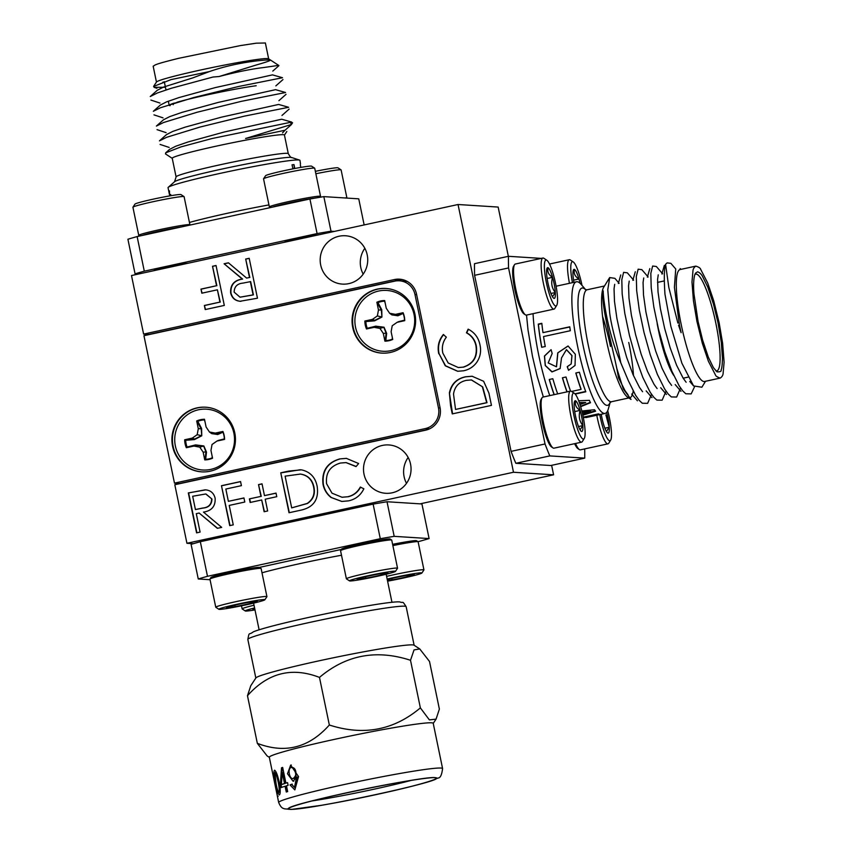 <?xml version="1.0" encoding="UTF-8"?>
<svg xmlns="http://www.w3.org/2000/svg" width="852" height="852" viewBox="0 0 852 852"><rect width="100%" height="100%" fill="white"/><g stroke="black" fill="none" stroke-linecap="round" stroke-linejoin="round"><path stroke-width="1.28" d="M216.035 265.505L224.31 305.421L205.215 309.574L204.363 305.485L219.944 302.098L217.398 289.808L201.828 293.195L200.976 289.105L216.546 285.718L212.521 266.271L216.035 265.505M301.161 510.103L289.02 512.744L280.755 472.817L288.658 471.103L301.395 469.835C310.096 471.752 315.346 477.237 317.146 486.29C319.063 499.304 313.738 507.238 301.161 510.103M229.731 525.631L221.467 485.715L240.562 481.561L241.404 485.651L225.833 489.048L228.379 501.327L243.949 497.941L244.801 502.03L229.22 505.417L233.256 524.875L229.731 525.631M438.759 353.74C437.225 346.562 438.759 340.161 443.349 334.538L446.352 337.168C442.763 341.908 441.592 347.222 442.827 353.09L448.195 362.984L458.291 367.531L463.105 367.148C473.318 363.751 477.599 356.583 475.927 345.635C474.681 339.895 471.518 335.613 466.449 332.791L468.131 329.149C474.521 332.387 478.462 337.573 479.942 344.73C481.433 351.269 480.294 357.254 476.502 362.686C473.169 366.999 468.866 369.693 463.573 370.79L457.652 371.27L445.276 365.806L439.078 353.761C437.545 346.583 439.078 340.182 443.658 334.559M392.165 492.807A24.218 23.76 -86.4 0 0 388.8 444.946A24.218 23.76 -86.4 0 0 363.548 467.61A24.218 23.76 -86.4 0 0 392.165 492.807M348.841 283.62A24.218 23.76 -86.4 0 0 345.475 235.759A24.218 23.76 -86.4 0 0 320.224 258.422A24.218 23.76 -86.4 0 0 348.841 283.62M131.496 275.547L143.615 334.101L394.412 279.552A19.053 18.691 -86.4 0 1 416.553 294.196L440.037 407.575A19.053 18.691 -86.4 0 1 425.606 430.185L174.809 484.735L186.939 543.288L513.49 472.253L458.046 204.512L131.496 275.547M488.888 393.006L491.455 405.382L452.263 413.902L450.601 405.84L449.387 392.868C451.294 383.996 456.683 378.629 465.575 376.776L472.083 376.243L483.627 381.281L488.888 393.006M196.876 532.788L188.622 492.946L205.14 489.836C210.476 490.177 213.809 492.978 215.141 498.25C215.567 506.237 211.69 510.849 203.479 512.095L221.701 527.388L217.345 528.325L199.134 513.032L196.28 513.66L200.092 532.085L196.578 532.851L188.313 492.925L205.822 489.868M249.402 498.889L260.957 496.375L258.518 484.607L262.033 483.84L264.471 495.619L276.027 493.106L276.772 496.684L265.217 499.197L267.645 510.966L264.131 511.732L261.692 499.964L250.137 502.478L249.402 498.889L260.957 496.375M339.81 458.908L346.37 458.365L358.628 463.531L356.051 466.598L346.008 462.604L340.438 463.041C330.086 466.076 325.464 472.977 326.593 483.744L331.992 493.18L341.971 497.238L347.669 496.769C353.303 495.481 357.51 492.254 360.289 487.078L363.857 488.782C360.673 495.31 355.572 499.336 348.543 500.859L341.748 501.455L330.938 497.398C326.721 494.011 324.079 489.623 323.014 484.245C321.577 471.028 327.168 462.583 339.81 458.908L346.53 458.376M240.626 301.31C235.29 300.969 231.957 298.157 230.636 292.886C230.2 284.898 234.087 280.287 242.287 279.051L224.076 263.758L228.421 262.81L246.643 278.103L249.498 277.486L245.685 259.051L249.199 258.294L257.464 298.211L239.945 301.278M420.079 503.851L553.598 474.809L513.49 472.253M553.598 474.809L551.638 465.33M508.356 256.324L498.154 207.068L458.046 204.512M231.723 534.875A12.769 0.671 168.3 0 0 219.507 537.527M362.345 506.461A12.769 0.671 168.3 0 0 350.129 509.113M193.351 543.693L186.939 543.288M402.101 279.52A19.053 18.691 -86.4 0 0 399.684 279.882L148.898 334.442L143.615 334.101M174.479 483.137L425.276 428.588A17.423 17.083 -86.4 0 0 438.471 407.916L414.988 294.536A17.423 17.083 -86.4 0 0 394.742 281.149L143.945 335.699L174.479 483.137L179.793 483.648M406.489 483.297A24.218 23.76 93.6 0 1 408.129 457.503M363.176 274.11A24.218 23.76 93.6 0 1 364.816 248.315M452.561 413.838L449.387 392.868M449.707 392.889C451.603 384.018 457.002 378.65 465.884 376.797L465.575 376.776M465.884 376.797L472.242 376.254M482.701 386.914L471.358 379.939L466.3 380.365C458.898 382.005 454.638 386.595 453.52 394.135L455.543 409.439L487.003 402.687L482.701 386.914L471.518 379.949M455.543 409.439L486.694 402.666L482.381 386.893M458.451 367.542L463.105 367.148M463.413 367.169C473.637 363.772 477.908 356.605 476.247 345.656L475.927 345.635M476.247 345.656C475.001 339.905 471.838 335.635 466.758 332.812L466.449 332.791M466.758 332.812L468.398 329.287M457.801 371.28L445.532 365.774L439.078 353.761M217.579 528.283L199.134 513.032M211.935 499.027L205.769 493.968L192.669 496.258L195.427 509.56L202.936 508.08C208.804 507.558 211.807 504.533 211.935 499.027L205.918 493.979M195.427 509.56L202.616 508.058C208.484 507.536 211.488 504.512 211.615 499.006M230.029 525.567L221.467 485.715M221.786 485.736L240.573 481.646M243.97 498.026L228.379 501.327M261.266 496.397L258.518 484.607M258.827 484.628L262.054 483.925M276.037 493.191L264.471 495.619M264.429 511.669L261.692 499.964M250.435 502.414L249.711 498.91M289.318 512.67L280.755 472.817M281.064 472.839L300.351 469.729M291.682 507.877L307.497 503.468C313.248 499.538 315.4 494.064 313.941 487.067C312.343 479.527 307.849 475.192 300.458 474.074L285.111 476.151L291.682 507.877L307.178 503.447C312.94 499.517 315.08 494.043 313.621 487.046C312.024 479.506 307.529 475.171 300.138 474.053M356.168 466.459L346.168 462.615M342.131 497.248L347.669 496.769M347.989 496.791C353.623 495.502 357.829 492.275 360.609 487.099M341.908 501.466L330.938 497.398M331.247 497.419C327.03 494.032 324.399 489.644 323.334 484.266L323.014 484.245M323.334 484.266C321.896 471.049 327.488 462.604 340.118 458.919M205.513 309.51L204.363 305.485M204.682 305.506L219.944 302.098M220.263 302.119L217.398 289.808M202.126 293.131L200.976 289.105M201.296 289.126L216.546 285.718M216.866 285.74L212.521 266.271M212.84 266.293L216.057 265.59M240.946 301.32C235.61 300.99 232.276 298.179 230.956 292.907L230.636 292.886M230.956 292.907C230.519 284.919 234.406 280.308 242.607 279.073L242.287 279.051M242.607 279.073L224.076 263.758M224.395 263.779L228.506 262.885M249.498 277.486L246.643 278.103M249.817 277.496L245.685 259.051M245.994 259.072L249.21 258.38M240.179 297.188L253.417 294.898L250.658 281.597L243.161 283.077C237.282 283.61 234.279 286.623 234.151 292.13L240.019 297.178L253.097 294.877L250.339 281.575M363.857 543.15L363.027 543.395M340.576 550.616L341.588 549.082A24.825 1.299 -11.7 0 1 359.267 544.204A24.825 1.299 -11.7 0 1 386.041 539.22A24.825 1.299 -11.7 0 1 390.131 539.028L391.675 540.04A26.124 1.363 168.3 0 0 387.372 540.232A26.124 1.363 168.3 0 0 359.182 545.493A26.124 1.363 168.3 0 0 340.576 550.616A26.124 1.363 168.3 0 0 340.555 550.701L346.381 578.796A26.124 1.363 -11.7 0 1 364.358 573.737A26.124 1.363 -11.7 0 1 393.187 568.337A26.124 1.363 -11.7 0 1 397.543 568.199A26.124 1.363 -11.7 0 1 397.522 568.284L395.498 571.362A23.515 1.235 168.3 0 0 391.59 571.415A23.515 1.235 168.3 0 0 365.071 576.399A23.515 1.235 168.3 0 0 349.512 580.883A23.515 1.235 168.3 0 0 372.739 577.262A23.515 1.235 168.3 0 0 395.498 571.362M397.543 568.199L391.728 540.104A26.124 1.363 168.3 0 0 391.675 540.04M349.512 580.883L346.423 578.859A26.124 1.363 -11.7 0 1 346.381 578.796M379.247 573.907A15.709 0.82 168.3 0 0 363.9 577.134A15.709 0.82 168.3 0 0 357.116 579.2A15.709 0.82 168.3 0 0 357.137 579.285A15.709 0.82 168.3 0 0 365.732 578.21A15.709 0.82 168.3 0 0 381.078 574.983A15.709 0.82 168.3 0 0 387.852 572.832A15.709 0.82 168.3 0 0 387.841 572.832A15.709 0.82 168.3 0 0 379.247 573.907M365.433 576.772L365.732 578.21M380.801 573.63L381.078 574.983M233.235 571.564L232.404 571.798M209.954 579.03L210.966 577.496A24.825 1.299 -11.7 0 1 228.645 572.619A24.825 1.299 -11.7 0 1 255.419 567.624A24.825 1.299 -11.7 0 1 259.509 567.443L261.053 568.454A26.124 1.363 168.3 0 0 256.75 568.646A26.124 1.363 168.3 0 0 228.56 573.907A26.124 1.363 168.3 0 0 209.954 579.03A26.124 1.363 168.3 0 0 209.933 579.104L215.758 607.21A26.124 1.363 -11.7 0 1 233.736 602.151A26.124 1.363 -11.7 0 1 262.565 596.751A26.124 1.363 -11.7 0 1 266.921 596.613A26.124 1.363 -11.7 0 1 266.9 596.698L264.876 599.776A23.515 1.235 168.3 0 0 260.968 599.819A23.515 1.235 168.3 0 0 234.449 604.813A23.515 1.235 168.3 0 0 218.889 609.297A23.515 1.235 168.3 0 0 242.117 605.676A23.515 1.235 168.3 0 0 264.876 599.776M266.921 596.613L261.106 568.508A26.124 1.363 168.3 0 0 261.053 568.454M218.889 609.297L215.801 607.274A26.124 1.363 -11.7 0 1 215.758 607.21M248.624 602.321A15.709 0.82 168.3 0 0 233.278 605.548A15.709 0.82 168.3 0 0 226.494 607.614A15.709 0.82 168.3 0 0 226.515 607.7A15.709 0.82 168.3 0 0 235.109 606.624A15.709 0.82 168.3 0 0 250.456 603.397A15.709 0.82 168.3 0 0 257.229 601.246A15.709 0.82 168.3 0 0 257.219 601.246A15.709 0.82 168.3 0 0 248.624 602.321M234.811 605.186L235.109 606.624M250.179 602.044L250.456 603.397M254.588 607.966A23.515 1.235 168.3 0 0 245.28 610.98L242.192 608.956A26.124 1.363 -11.7 0 1 242.138 608.892A26.124 1.363 -11.7 0 1 254.024 605.239M245.28 610.98A23.515 1.235 168.3 0 0 254.993 609.915M254.716 608.552A15.709 0.82 168.3 0 0 252.884 609.287A15.709 0.82 168.3 0 0 252.906 609.382A15.709 0.82 168.3 0 0 254.876 609.329M392.612 544.396A24.825 1.299 -11.7 0 1 412.432 540.892A24.825 1.299 -11.7 0 1 416.522 540.711L418.066 541.712A26.124 1.363 168.3 0 0 413.752 541.915A26.124 1.363 168.3 0 0 392.868 545.61M386.595 576.367A26.124 1.363 -11.7 0 1 419.578 570.02A26.124 1.363 -11.7 0 1 423.934 569.881L418.119 541.776A26.124 1.363 168.3 0 0 418.066 541.712M423.934 569.881A26.124 1.363 -11.7 0 1 423.913 569.956L421.889 573.034A23.515 1.235 168.3 0 0 417.981 573.087A23.515 1.235 168.3 0 0 387.159 579.072M387.585 581.16A23.515 1.235 168.3 0 0 421.889 573.034M387.49 580.649A15.709 0.82 168.3 0 0 392.122 579.882A15.709 0.82 168.3 0 0 407.469 576.655A15.709 0.82 168.3 0 0 414.232 574.514A15.709 0.82 168.3 0 0 405.637 575.59A15.709 0.82 168.3 0 0 390.291 578.817A15.709 0.82 168.3 0 0 387.266 579.584M391.824 578.444L392.122 579.882M407.192 575.313L407.469 576.655M159.388 231.733L161.433 231.137A16.326 0.852 168.3 0 0 153.307 233.054M161.433 231.137L168.898 229.657M181.881 226.834A24.825 1.299 168.3 0 0 142.039 235.503M139.696 236.015L138.801 235.429A26.124 1.363 -11.7 0 1 138.748 235.365A26.124 1.363 -11.7 0 1 164.053 228.719A26.124 1.363 -11.7 0 1 189.921 224.768A26.124 1.363 -11.7 0 1 189.9 224.843L189.698 225.141M189.921 224.768L184.096 196.663A26.124 1.363 168.3 0 0 184.043 196.599A26.124 1.363 168.3 0 0 158.238 200.614A26.124 1.363 168.3 0 0 132.944 207.174A26.124 1.363 168.3 0 0 132.923 207.26L138.748 235.365M132.944 207.174L134.978 204.097A23.515 1.235 -11.7 0 1 157.737 198.196A23.515 1.235 -11.7 0 1 180.965 194.575L184.043 196.599M344.634 197.941A26.124 1.363 -11.7 0 1 346.924 198.026A26.124 1.363 -11.7 0 1 346.924 198.09M346.924 198.026L341.109 169.921A26.124 1.363 168.3 0 0 341.056 169.867A26.124 1.363 168.3 0 0 315.858 173.755M315.357 171.337A23.515 1.235 -11.7 0 1 337.978 167.844L341.056 169.867M290.01 203.319L292.055 202.723A16.326 0.852 168.3 0 0 283.929 204.64M292.055 202.723L299.521 201.253M315.751 197.973A24.825 1.299 168.3 0 0 292.992 202.062A24.825 1.299 168.3 0 0 272.661 207.089M270.318 207.6L269.424 207.015A26.124 1.363 -11.7 0 1 269.37 206.951A26.124 1.363 -11.7 0 1 294.675 200.305A26.124 1.363 -11.7 0 1 320.544 196.354A26.124 1.363 -11.7 0 1 320.522 196.429L319.969 197.259M320.544 196.354L314.718 168.249A26.124 1.363 168.3 0 0 314.665 168.185A26.124 1.363 168.3 0 0 288.86 172.21A26.124 1.363 168.3 0 0 263.566 178.76A26.124 1.363 168.3 0 0 263.545 178.845L269.37 206.951M263.566 178.76L265.6 175.693A23.515 1.235 -11.7 0 1 288.359 169.782A23.515 1.235 -11.7 0 1 311.587 166.161L314.665 168.185M525.418 314.835L523.927 313.845A24.825 4.643 -102.3 0 1 515.481 292.619A24.825 4.643 -102.3 0 1 513.128 267.304A24.825 4.643 -102.3 0 1 513.575 266.218L514.512 264.706A26.124 4.888 77.7 0 0 514.044 265.845A26.124 4.888 77.7 0 0 516.514 292.492A26.124 4.888 77.7 0 0 525.418 314.835A26.124 4.888 77.7 0 0 526.429 315.102L554.013 309.095A26.124 4.888 -102.3 0 1 544.684 288.913A26.124 4.888 -102.3 0 1 541.627 259.849A26.124 4.888 -102.3 0 1 542.905 258.039A26.124 4.888 -102.3 0 1 543.917 258.305L546.877 260.286A23.515 4.398 77.7 0 0 544.822 261.67A23.515 4.398 77.7 0 0 548.134 289.957A23.515 4.398 77.7 0 0 556.697 305.399A23.515 4.398 77.7 0 0 555.27 282.087A23.515 4.398 77.7 0 0 546.877 260.286M542.905 258.039L515.322 264.035A26.124 4.888 77.7 0 0 514.512 264.706M556.697 305.399L554.822 308.435A26.124 4.888 -102.3 0 1 554.013 309.095M546.611 273.524A15.709 2.939 77.7 0 0 549.37 288.732A15.709 2.939 77.7 0 0 553.693 298.211A15.709 2.939 77.7 0 0 553.725 298.232A15.709 2.939 77.7 0 0 555.323 292.524A15.709 2.939 77.7 0 0 552.565 277.315A15.709 2.939 77.7 0 0 548.209 267.816A15.709 2.939 77.7 0 0 547.144 268.071A15.709 2.939 77.7 0 0 546.611 273.524M552.49 296.741L555.323 292.524C551.776 288.072 550.861 283.002 552.565 277.315C548.496 274.749 547.037 271.586 548.209 267.816M550.956 293.471L555.323 292.524M547.144 278.498L552.565 277.315M569.456 283.311A26.124 4.888 -102.3 0 1 568.018 261.521A26.124 4.888 -102.3 0 1 569.296 259.722A26.124 4.888 -102.3 0 1 570.308 259.988L573.268 261.969A23.515 4.398 77.7 0 0 571.213 263.353A23.515 4.398 77.7 0 0 572.448 282.662M582.001 285.388A23.515 4.398 77.7 0 0 573.268 261.969M580.052 283.269A15.709 2.939 77.7 0 0 578.945 278.998A15.709 2.939 77.7 0 0 574.599 269.488A15.709 2.939 77.7 0 0 573.524 269.754A15.709 2.939 77.7 0 0 573.002 275.196A15.709 2.939 77.7 0 0 573.886 282.342M573.534 280.17L578.945 278.998C574.876 276.431 573.428 273.258 574.599 269.488M575.526 443.487A26.124 4.888 77.7 0 0 579.36 449.579L577.88 448.589A24.825 4.643 -102.3 0 1 574.631 443.679M579.36 449.579A26.124 4.888 77.7 0 0 580.372 449.845L607.955 443.849A26.124 4.888 -102.3 0 1 596.794 415.233M599.787 414.583A23.515 4.398 77.7 0 0 610.639 440.154L608.765 443.189A26.124 4.888 -102.3 0 1 607.955 443.849M610.639 440.154A23.515 4.398 77.7 0 0 607.7 410.675M601.246 414.264A15.709 2.939 77.7 0 0 603.312 423.476A15.709 2.939 77.7 0 0 607.646 432.965A15.709 2.939 77.7 0 0 607.668 432.986A15.709 2.939 77.7 0 0 609.265 427.278A15.709 2.939 77.7 0 0 606.624 412.453M606.432 431.495L609.265 427.278L605.878 414.903M604.899 428.226L609.265 427.278M552.969 447.896L551.489 446.906A24.825 4.643 -102.3 0 1 543.043 425.691A24.825 4.643 -102.3 0 1 540.69 400.376A24.825 4.643 -102.3 0 1 541.126 399.29L542.064 397.777A26.124 4.888 77.7 0 0 541.595 398.917A26.124 4.888 77.7 0 0 544.077 425.563A26.124 4.888 77.7 0 0 552.969 447.896A26.124 4.888 77.7 0 0 553.981 448.173L581.565 442.167A26.124 4.888 -102.3 0 1 572.246 421.985A26.124 4.888 -102.3 0 1 569.189 392.91A26.124 4.888 -102.3 0 1 570.467 391.111A26.124 4.888 -102.3 0 1 571.479 391.377L574.44 393.358A23.515 4.398 77.7 0 0 572.374 394.742A23.515 4.398 77.7 0 0 575.686 423.029A23.515 4.398 77.7 0 0 584.248 438.471A23.515 4.398 77.7 0 0 582.821 415.158A23.515 4.398 77.7 0 0 574.44 393.358M570.467 391.111L542.873 397.107A26.124 4.888 77.7 0 0 542.064 397.777M584.248 438.471L582.374 441.506A26.124 4.888 -102.3 0 1 581.565 442.167M574.173 406.596A15.709 2.939 77.7 0 0 576.932 421.804A15.709 2.939 77.7 0 0 581.256 431.282A15.709 2.939 77.7 0 0 581.288 431.304A15.709 2.939 77.7 0 0 582.874 425.595A15.709 2.939 77.7 0 0 580.116 410.387A15.709 2.939 77.7 0 0 575.76 400.887A15.709 2.939 77.7 0 0 574.695 401.143A15.709 2.939 77.7 0 0 574.173 406.596M580.042 429.813L582.874 425.595C579.339 421.144 578.412 416.074 580.116 410.387C576.048 407.82 574.599 404.647 575.76 400.887M578.508 426.543L582.874 425.595M574.706 411.569L580.116 410.387M179.761 483.478L428.087 429.461M407.405 281.533A17.423 17.083 -86.4 0 0 404.657 281.128L399.375 280.798M172.583 446.288A32.387 31.769 -86.4 0 0 201.615 471.848A32.387 31.769 -86.4 0 0 235.376 441.538A32.387 31.769 -86.4 0 0 205.726 407.203A32.387 31.769 -86.4 0 0 172.583 446.288M352.749 327.551A32.387 31.769 -86.4 0 0 381.781 353.111A32.387 31.769 -86.4 0 0 415.542 322.802A32.387 31.769 -86.4 0 0 385.892 288.466A32.387 31.769 -86.4 0 0 352.749 327.551M386.158 288.477A32.387 31.769 -86.4 0 0 353.282 327.583A32.387 31.769 -86.4 0 0 382.047 353.122M205.992 407.213A32.387 31.769 -86.4 0 0 173.105 446.32A32.387 31.769 -86.4 0 0 201.871 471.859M200.326 541.702L373.123 504.118L380.29 538.709L207.483 576.303L200.326 541.702A136.086 7.125 168.3 0 0 191.093 544.364L198.26 578.966L210.061 579.722M387.021 501.743L421.932 503.969L429.099 538.57L394.188 536.345L387.021 501.743A136.086 7.125 168.3 0 0 373.123 504.118M223.948 573.694A18.233 0.959 -11.7 0 1 246.09 569.104M392.602 544.343A18.233 0.959 -11.7 0 1 403.102 542.373M354.57 545.28A18.233 0.959 -11.7 0 1 376.712 540.69M417.959 541.648L419.866 541.233A136.086 7.125 -11.7 0 0 429.099 538.57M198.26 578.966A136.086 7.125 -11.7 0 1 207.483 576.303M380.29 538.709A136.086 7.125 -11.7 0 1 394.188 536.345M442.582 768.547C441.805 774.979 440.271 778.132 437.971 778.025L433.274 780.091C425.925 782.7 413.337 786.098 395.498 790.262C370.151 796.141 345.529 801.146 321.651 805.278L291.661 809.4L284.419 808.846C283.695 808.218 281.426 809.112 278.689 802.488A83.688 4.377 -11.7 0 1 352.036 782.85A83.688 4.377 -11.7 0 1 440.963 768.046A83.688 4.377 -11.7 0 1 442.582 768.547L433.221 723.305A83.688 4.377 168.3 0 0 431.602 722.805A83.688 4.377 168.3 0 0 342.674 737.598A83.688 4.377 168.3 0 0 269.317 757.247L277.422 796.322L278.21 796.151M286.464 785.821L287.656 791.583A83.688 4.377 168.3 0 0 286.272 792.009L285.079 786.247A83.688 4.377 168.3 0 0 280.926 787.631L280.361 784.905L281.501 767.79A83.688 4.377 -11.7 0 1 282.662 767.428L285.899 783.094A83.688 4.377 -11.7 0 1 287.55 782.594L288.114 785.32A83.688 4.377 168.3 0 0 286.464 785.821M275.526 783.297C273.833 776.364 273.481 772.008 274.461 770.229C277.731 771.071 282.15 793.318 279.328 794.916C277.933 793.713 276.666 789.836 275.526 783.297M291.586 784.255L294.536 787.429L296.507 777.045L293.109 781.305L287.486 773.765L290.66 765.128L298.541 776.619L294.845 789.91L290.01 784.937L291.586 784.255M287.571 782.679A82.878 4.335 168.3 0 0 286.602 782.967L285.899 783.094M282.672 767.514A82.878 4.335 168.3 0 0 282.214 767.663L281.501 767.79M282.214 767.663L281.117 784.767L280.361 784.905M281.117 784.767L281.65 787.376M285.079 786.247L285.793 786.119L286.964 791.796M419.759 648.947L414.008 645.177A80.834 4.228 168.3 0 0 412.592 644.889A80.834 4.228 168.3 0 0 328.765 658.745A80.834 4.228 168.3 0 0 255.919 677.915L250.786 685.7L247.474 695.733C267.805 672.846 291.81 666.733 319.479 677.404C346.093 654.911 376.435 649.203 410.504 660.279L414.04 649.916L419.759 648.947L429.514 661.482L439.376 709.098L436.064 719.131L429.376 719.887L420.366 707.884C393.752 730.292 363.41 736 329.341 725.009C309.02 747.822 285.015 753.935 257.336 743.349L267.081 755.884L269.339 757.364M294.536 787.429L295.165 787.323L297.103 776.949L296.507 777.045M290.01 784.937L292.236 784.149M282.97 772.519L285.218 783.393A82.878 4.335 168.3 0 0 282.129 784.404L281.384 784.543L282.257 772.647L282.97 772.519M274.887 772.689L275.665 772.54L277.315 775.501L279.531 785.395C279.839 788.856 280.606 787.94 279.658 792.307L278.881 792.456C277.741 790.954 276.793 787.908 276.037 783.35L274.887 772.689C276.932 773.861 280.404 790.475 278.881 792.456M247.474 695.733L257.336 743.349M319.479 677.404L329.341 725.009M410.504 660.279L420.366 707.884M289.925 809.24C302.897 811.37 446.31 780.73 435.968 778.036C434.957 773.307 287.571 803.83 288.53 808.569L289.925 809.24M291.65 767.439L291.959 767.364C294.196 767.673 295.495 769.271 295.868 772.168C296.592 775.522 295.878 777.62 293.727 778.451L293.439 778.472M285.218 783.393L284.515 783.52L282.257 772.647M281.384 784.543L284.515 783.52M311.992 800.944A69.949 3.664 168.3 0 0 411.399 780.357M295.261 772.263L295.271 772.274C296.304 774.447 295.58 776.534 293.109 778.558C289.201 779.356 287.38 768.035 291.341 767.471C293.663 767.982 294.973 769.58 295.261 772.263M414.136 645.262L406.148 606.677C401.707 599.914 404.136 603.599 399.705 601.895L398.054 601.853A76.467 4.004 168.3 0 0 325.038 613.941A76.467 4.004 168.3 0 0 253.332 631.833M276.9 793.862L274.621 782.828L276.9 793.872L277.699 793.702M175.363 445.947A30.48 29.905 93.6 0 1 198.452 409.78A30.48 29.905 93.6 0 1 233.885 433.221A30.48 29.905 93.6 0 1 210.795 469.388A30.48 29.905 93.6 0 1 175.363 445.947M196.684 420.963L198.292 428.705L197.195 434.669L192.296 438.109L184.682 439.77A20.32 19.937 -86.4 0 0 186.332 447.715L193.936 446.065L199.783 447.162L203.149 452.156L204.757 459.899A20.32 19.937 -86.4 0 0 212.553 458.206L210.955 450.452L212.041 444.488L216.951 441.059L224.555 439.398A20.32 19.937 -86.4 0 0 222.915 431.453L215.3 433.104L209.454 432.007L206.099 427.012L204.491 419.259A20.32 19.937 -86.4 0 0 196.684 420.963L197.792 421.346L201.583 428.45L201.754 435.787L194.48 439.579L185.693 440.292A19.713 19.34 -86.4 0 0 187.089 447.023L195.587 444.904L203.852 445.947L206.493 452.114L205.651 459.303L204.757 459.899M224.353 438.918L218.549 440.356L224.353 438.918A19.713 19.34 -86.4 0 0 222.958 432.188L217.718 434.52L211.711 433.625L209.454 432.007M211.711 433.625L217.356 434.147L215.3 433.104M217.26 434.126L222.915 431.453M222.873 431.602L222.936 431.932A19.83 19.447 93.6 0 1 224.427 439.142M205.651 459.303A19.713 19.34 -86.4 0 0 212.255 457.865L212.116 456.076M205.023 421.846L204.395 419.908A19.713 19.34 -86.4 0 0 197.792 421.346M204.981 459.643L205.982 451.965L203.671 446.097L195.853 445.266L187.025 447.279A19.83 19.447 93.6 0 1 185.534 440.069L184.682 439.77M185.15 439.813L194.586 439.057L192.296 438.109M194.586 439.057L201.509 435.681L197.195 434.669M201.754 435.787L201.178 428.769L198.292 428.705M201.115 428.822L197.025 421.207M205.896 451.922L203.149 452.156M203.852 445.947L199.783 447.162M195.587 444.904L193.936 446.065M218.549 440.356L216.951 441.059M212.255 457.865L212.468 457.886A19.83 19.447 93.6 0 1 205.385 459.42M197.494 421.325A19.83 19.447 93.6 0 1 204.576 419.791L204.395 419.908M355.529 327.211A30.48 29.905 93.6 0 1 378.618 291.043A30.48 29.905 93.6 0 1 414.051 314.484A30.48 29.905 93.6 0 1 390.962 350.651A30.48 29.905 93.6 0 1 355.529 327.211M376.861 302.226L378.469 309.968L377.372 315.932L372.462 319.372L364.858 321.034A20.32 19.937 -86.4 0 0 366.498 328.978L374.113 327.328L379.96 328.425L383.315 333.42L384.923 341.162A20.32 19.937 -86.4 0 0 392.729 339.469L391.121 331.716L392.218 325.752L397.117 322.322L404.732 320.661A20.32 19.937 -86.4 0 0 403.081 312.716L395.477 314.367L389.63 313.27L386.265 308.275L384.657 300.532A20.32 19.937 -86.4 0 0 376.861 302.226L377.958 302.609L381.76 309.713L381.92 317.061L374.656 320.842L365.87 321.555A19.713 19.34 -86.4 0 0 367.265 328.286L375.753 326.167L384.018 327.211L386.659 333.377L385.818 340.566L384.923 341.162M404.519 320.182L398.725 321.619L404.519 320.182A19.713 19.34 -86.4 0 0 403.124 313.451L397.895 315.783L391.888 314.889L389.63 313.27M391.888 314.889L397.522 315.421L395.477 314.367M397.437 315.389L403.081 312.716M403.049 312.865L403.102 313.195A19.83 19.447 93.6 0 1 404.593 320.405M385.818 340.566A19.713 19.34 -86.4 0 0 392.421 339.128L392.282 337.339M385.2 303.11L384.561 301.171A19.713 19.34 -86.4 0 0 377.958 302.609M385.147 340.906L386.148 333.228L383.837 327.36L376.02 326.529L367.201 328.542A19.83 19.447 93.6 0 1 365.71 321.332L364.858 321.034M365.316 321.076L374.752 320.32L372.462 319.372M374.752 320.32L381.685 316.944L377.372 315.932M381.92 317.061L381.345 310.032L378.469 309.968M381.291 310.085L377.191 302.471M386.073 333.185L383.315 333.42M384.018 327.211L379.96 328.425M376.041 326.55L374.113 327.328M398.725 321.619L397.117 322.322M392.421 339.128L392.634 339.149A19.83 19.447 93.6 0 1 385.562 340.683M377.67 302.588A19.83 19.447 93.6 0 1 384.742 301.054L384.561 301.171M138.397 274.046L135.063 273.833A136.086 7.125 -11.7 0 1 144.297 271.17L317.093 233.586A136.086 7.125 -11.7 0 1 331.002 231.211L334.335 231.424M188.494 263.151A18.776 0.98 168.3 0 0 168.345 266.772A18.776 0.98 168.3 0 0 153.626 270.734M319.117 234.737A18.776 0.98 168.3 0 0 298.967 238.358A18.776 0.98 168.3 0 0 284.248 242.319M135.063 273.833L127.906 239.242A136.086 7.125 168.3 0 1 137.129 236.568L144.297 271.17M364.145 224.939L358.745 198.835L323.835 196.62L331.002 231.211M317.093 233.586L309.926 198.985L137.129 236.568M323.835 196.62A136.086 7.125 168.3 0 0 309.926 198.985M300.479 164.01L299.968 160.378A67.361 3.525 168.3 0 0 299.627 160.123A67.361 3.525 168.3 0 0 298.658 159.974A67.361 3.525 168.3 0 0 230.072 171.252A67.361 3.525 168.3 0 0 168.249 187.323A67.361 3.525 168.3 0 0 168.046 187.696L169.495 194.693L169.505 190.891M292.896 168.866L292.055 164.809A67.361 3.525 -11.7 0 1 293.993 164.606L294.803 168.504M294.323 168.59L293.993 164.606M292.066 164.862A66.818 3.493 -11.7 0 1 293.514 164.713M288.285 153.658L284.43 135.031A57.286 3.003 168.3 0 0 227.718 143.711A57.286 3.003 168.3 0 0 172.232 158.27L176.087 176.896A57.286 3.003 -11.7 0 1 231.68 162.317A57.286 3.003 -11.7 0 1 288.295 153.669C290.138 156.789 291.246 158.067 291.608 157.492A60.013 3.142 168.3 0 0 290.745 157.354A60.013 3.142 168.3 0 0 229.646 167.407A60.013 3.142 168.3 0 0 174.564 181.732L168.249 187.323M291.352 124.637L285.037 130.249L245.578 138.482L291.267 124.541M290.809 123.465L291.64 122.177M165.661 152.859L169.559 149.398L175.768 146.225L188.079 141.965L224.449 131.953L281.703 119.227L291.682 122.081L211.914 138.556L181.007 146.874L165.661 152.859L165.576 153.967M282.555 132.88L284.973 130.281M277.976 65.466L263.928 67.51C251.766 68.916 236.824 71.919 219.113 76.52L212.957 77.042L171.486 88.214L157.439 92.943L150.271 96.51L157.311 90.248L163.52 87.074L192.754 77.905L209.432 71.568L171.039 79.609L153.562 86.457L156.512 81.984A57.286 3.003 168.3 0 1 208.144 68.394A57.286 3.003 168.3 0 1 267.56 58.564A57.286 3.003 168.3 0 1 268.561 58.777L278.892 65.54M282.502 77.724L238.4 86.531L193.841 97.511L160.506 107.725L153.328 111.292L160.378 105.041L166.587 101.867L178.899 97.607L215.268 87.596L272.512 74.869L282.502 77.724M285.558 92.506L241.457 101.313L196.908 112.294L163.563 122.518L156.395 126.075L163.435 119.823L169.644 116.649L181.955 112.389L218.325 102.389L275.579 89.662L285.558 92.506M288.626 107.288L244.524 116.106L199.964 127.076L166.63 137.3L159.452 140.868L166.502 134.605L172.711 131.432L185.022 127.182L221.392 117.171L278.636 104.445L288.626 107.288M156.917 88.278L154.116 87.362L165.448 87.266M219.113 76.52L256.409 64.944C266.122 62.185 270.787 60.535 270.404 59.981L269.381 59.778M270.254 60.354L270.404 59.981C269.349 59.533 239.146 61.163 209.432 71.568M162.764 82.229A57.286 3.003 168.3 0 0 164.372 82.048M265.366 42.994L256.303 43.175L240.296 45.603L178.686 58.309C156.63 63.783 157.13 64.315 155.341 64.848L153.168 66.232M170.155 105.637A49.533 2.588 -11.7 0 1 169.197 105.339A49.533 2.588 -11.7 0 1 174.319 103.071M176.95 102.272A49.533 2.588 -11.7 0 1 178.547 101.814A49.533 2.588 -11.7 0 1 256.218 85.733M179.868 101.452C170.517 104.807 173.733 102.602 173.222 104.679M511.062 451.368L545.024 443.977L508.569 267.943A136.086 25.464 -102.3 0 1 508.463 256.303L474.511 263.694A136.086 25.464 77.7 0 0 474.607 275.324L511.062 451.368A136.086 25.464 77.7 0 0 515.843 463.296L550.754 465.522L584.717 458.131L549.806 455.905L515.843 463.296M508.569 267.943L474.607 275.324M508.463 256.303L541.276 258.39M584.674 448.919A136.086 25.464 -102.3 0 1 584.717 458.131M549.806 455.905A136.086 25.464 -102.3 0 1 545.024 443.977M526.525 315.08L528.038 330.171L532.468 356.317L537.133 376.179L543.374 397M610.181 402.389L608.339 408.864A67.361 12.61 -102.3 0 1 605.08 413.433A67.361 12.61 -102.3 0 1 577.699 346.775A67.361 12.61 -102.3 0 1 576.442 281.788A67.361 12.61 -102.3 0 1 581.309 284.589L585.675 289.712M538.262 324.101L541.829 323.323A67.361 12.61 77.7 0 0 542.98 332.631L569.754 326.806A67.361 12.61 77.7 0 0 570.329 330.725L543.555 336.54A67.361 12.61 77.7 0 0 545.259 346.508L541.691 347.286A67.361 12.61 -102.3 0 1 538.262 324.101L538.4 324.356A66.818 12.503 77.7 0 0 541.787 347.254M552.171 353.505L548.187 362.92L556.431 366.797L557.762 352.866L568.039 345.976L575.334 354.283L575.047 365.444L568.55 370.311L567.23 366.69L571.181 363.964L571.894 355.625L566.399 349.671L561.511 357.947L560.126 368.586L551.936 371.93L545.237 365.519L544.439 356.04L551.074 349.671L552.171 353.505M571.564 391.441L581.043 389.385A67.361 12.61 -102.3 0 1 575.814 373.006L579.403 372.228A67.361 12.61 77.7 0 0 585.814 391.782L575.217 394.082M554.098 394.668A67.361 12.61 -102.3 0 1 549.252 379.491L552.831 378.714A67.361 12.61 77.7 0 0 557.666 393.89M566.942 391.877A67.361 12.61 -102.3 0 1 562.416 377.787L566.005 376.999A67.361 12.61 77.7 0 0 570.531 391.1M581.841 410.983L594.515 409.727A67.361 12.61 77.7 0 0 595.623 411.197L582.832 415.201M582.555 413.965L590.851 411.431L582.204 412.453M579.988 404.54L585.718 402.506L579.466 402.964M578.657 400.76L589.371 400.344A67.361 12.61 77.7 0 0 590.5 402.719L580.659 406.681M583.247 417.171L598.487 413.859A67.361 12.61 77.7 0 0 599.371 414.264L585.058 417.373A67.361 12.61 77.7 0 0 586.474 417.48L605.08 413.433M584.334 417.384A67.361 12.61 -102.3 0 1 583.418 418.076M541.851 323.6L538.4 324.356M542.98 332.631L569.775 326.998M568.55 370.311L567.304 366.552M568.124 345.997L557.858 352.824L556.526 366.658M551.084 349.725L544.534 356.083L545.344 365.508L552.096 371.802L560.211 368.437M566.516 349.682L571.99 355.572L571.191 363.964M575.92 372.984A66.818 12.503 77.7 0 0 581.064 389.055L581.043 389.385M562.522 377.755A66.818 12.503 77.7 0 0 567.07 391.845M549.359 379.47A66.818 12.503 77.7 0 0 554.226 394.646M574.951 393.794L585.686 391.462M580.532 406.266L590.308 402.346M579.317 402.549L585.718 402.506M582.086 411.963L590.851 411.431M582.725 414.7L595.292 410.781M585.058 417.373L598.541 413.891M628.755 342.472A57.286 10.725 -102.3 0 1 633.483 375.679M633.185 391.057A57.286 10.725 -102.3 0 1 630.672 397.341M630.981 399.407L627.604 397.149A57.286 10.725 -102.3 0 1 607.178 344.038A57.286 10.725 -102.3 0 1 603.695 287.241L609.681 277.55M631.002 399.386L623.302 388.97L616.795 368.394C611.086 340.96 600.841 304.76 603.184 290.82C603.344 301.416 608.69 335.251 620.799 362.803C617.732 346.381 611.566 328.457 609.681 312.833L607.774 289.744L609.712 277.571L614.888 278.338L619.127 283.301M705.552 381.27L701.878 387.213L693.571 385.924L681.888 363.208L670.918 326.561L664.965 294.238C663.942 278.796 664.145 268.806 665.572 264.269L667.159 262.885L670.865 263.343L675.785 269.051M694.476 386.925L691.164 393.88L685.839 393.773L682.697 390.834L679.182 385.881L671.877 371.206L664.73 351.514L658.5 329.223L653.835 307.018L651.205 287.625L650.822 273.375L652.643 266.037L656.359 266.495L662.664 273.833M680.556 388.011L676.648 397.043L671.323 396.925L668.192 393.997L664.667 389.044L657.371 374.358L650.225 354.677L643.984 332.376L639.319 310.181L636.689 290.777L636.306 276.538L638.137 269.189L641.844 269.658L648.148 276.985M666.04 391.174L662.132 400.195L656.817 400.078L653.676 397.149L650.151 392.197L642.855 377.521L635.709 357.829L629.468 335.528L624.804 313.334L622.173 293.929L621.8 279.69L623.621 272.352L627.328 272.81L633.632 280.148M651.535 394.327L647.616 403.347L642.302 403.241L639.16 400.312L635.635 395.36L628.339 380.674L620.799 362.803M616.795 368.394L618.509 377.777L625.017 390.653L628.073 394.891M614.697 284.302L614.047 288.849L614.473 301.32L616.891 318.339L621.076 337.807L626.657 357.361L633.025 374.624L639.532 387.49L642.589 391.728M629.213 281.139L628.563 285.686L628.989 298.168L631.396 315.176L635.592 334.644L641.162 354.198L647.541 371.461L654.048 384.337L657.105 388.576M643.729 277.986L643.068 282.534L643.505 295.016L645.912 312.024L650.108 331.492L655.678 351.045L662.057 368.309L668.554 381.174L671.621 385.413M658.245 274.823L657.584 279.371L658.021 291.853L660.428 308.861L664.624 328.329L670.194 347.893L676.563 365.157L683.07 378.022L686.137 382.26M678.575 325.262L681.11 332.685L679.438 325.113L674.411 287.348L675.721 269.083M665.572 264.269L668.841 287.561L677.872 323.057M720.153 378.096L704.54 381.494A57.286 10.725 -102.3 0 1 681.259 324.804A57.286 10.725 -102.3 0 1 680.184 269.53L695.775 266.133M719.152 322.802L722.634 343.377L724.093 362.217L723.071 373.911C723.135 372.963 723.21 376.233 720.228 378.075C717.256 377.106 715.659 376.041 715.424 374.88L708.385 361.216L702.367 343.409L696.925 321.396L693.443 300.82L691.984 281.98L693.006 270.286C692.942 271.234 692.868 267.965 695.86 266.122C698.821 267.091 700.419 268.156 700.653 269.317L707.692 282.981L713.71 300.788L719.152 322.802M718.012 322.738L713.475 304.175L707.724 286.975L702.367 276.069C703.06 277.347 700.972 272.874 697.618 271.799L695.509 273.141L694.678 275.1C693.102 281.096 693.645 289.978 693.975 293.94L698.065 321.46L702.602 340.023L708.353 357.222L713.369 367.585L716.979 371.834C720.196 371.983 721.58 371.334 721.122 369.906L721.261 369.512C720.835 370.194 722.272 369.48 722.453 358.117L721.303 342.397L718.012 322.738M715.84 370.865A49.533 9.265 77.7 0 0 716.734 370.897A49.533 9.265 77.7 0 0 715.818 323.11A49.533 9.265 77.7 0 0 695.679 274.099A49.533 9.265 77.7 0 0 694.881 274.493M657.531 282.395A49.533 9.265 77.7 0 0 657.51 282.395L664.209 280.936M657.169 323.579A49.533 9.265 77.7 0 0 673.719 375.412M399.684 279.882L394.412 279.552M425.276 428.588L429.525 428.854M438.471 407.916L440.122 408.023M414.988 294.536L416.649 294.643M341.354 549.433L259.434 567.4M341.503 555.248A67.841 3.546 168.3 0 0 261.99 572.789M434.786 777.738C441.986 777.375 430.388 782.754 376.935 794.437C323.078 806.098 291.16 810.177 289.797 809.272C282.598 809.634 294.185 804.256 347.648 792.573C401.505 780.911 433.412 776.832 434.786 777.738M406.148 606.677A80.834 4.228 168.3 0 0 404.583 606.187A80.834 4.228 168.3 0 0 318.691 620.49A80.834 4.228 168.3 0 0 247.836 639.458C249.466 630.917 248.55 635.635 253.353 631.822M189.442 222.457A67.361 3.525 -11.7 0 1 268.944 204.906M533.064 313.653A67.361 12.61 77.7 0 0 549.785 395.605M610.107 402.463A60.013 11.225 -102.3 0 1 583.194 345.987A60.013 11.225 -102.3 0 1 585.58 289.68M610.469 346.445A57.286 10.725 77.7 0 0 602.566 316.433M585.42 289.605L587.188 289.755A57.286 10.725 77.7 0 0 588.881 348.021A57.286 10.725 77.7 0 0 611.534 401.718L610 402.591M242.138 608.892L241.499 605.804M569.296 259.722L549.519 264.024M253.587 603.131L259.115 629.798M386.158 574.248L391.963 602.289M278.689 802.488L277.401 796.311M433.242 723.412L436.064 719.131M291.277 765.021L290.66 765.128M293.738 781.199L293.109 781.295M274.887 780.027L274.088 780.198M273.62 773.946L272.821 774.117M293.738 778.451L293.109 778.558M291.959 767.364L291.341 767.471M295.601 773.818L296.198 773.722M255.834 678.043L247.836 639.458M274.621 782.828L275.42 782.668M291.608 157.492L299.627 160.123M170.23 194.565L170.762 194.458M174.564 181.732L176.087 176.896M300.863 167.397L300.33 164.841M284.451 135.106L286.826 131.506M291.437 124.488L292.566 122.784M172.242 158.344L165.501 153.924M150.932 100.089L159.974 103.06M282.97 79.566L275.846 85.892M153.988 114.871L163.041 117.853M286.027 94.348L278.913 100.674M157.056 129.653L166.097 132.635M289.094 109.131L281.969 115.467M160.112 144.446L169.165 147.417M272.789 71.11L278.87 65.7M268.657 58.831L265.366 42.941M156.448 82.069L153.158 66.179M169.197 105.339L168.334 101.186M166.002 89.939L164.298 81.707M556.09 286.219L576.442 281.788M583.332 417.608L585.026 417.235M611.534 401.718L628.819 397.959M587.188 289.755L604.462 285.995M664.326 265.451L661.876 273.993M680.961 391.324L675.199 384.572M649.81 268.614L647.371 277.156M666.456 394.476L660.683 387.724M635.294 271.767L632.855 280.308M651.94 397.639L646.167 390.887M620.778 274.93L618.339 283.471M637.424 400.791L631.662 394.039M689.715 381.419L693.56 385.924M681.195 269.307L680.152 268.604M683.187 378.192L687.99 377.148"/></g></svg>

